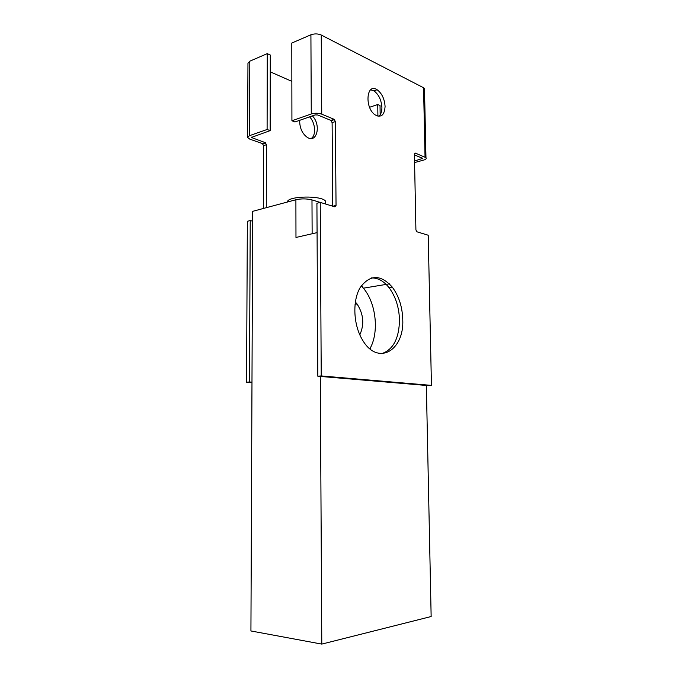 <?xml version="1.0" encoding="UTF-8"?>
<svg xmlns="http://www.w3.org/2000/svg" width="678" height="678" viewBox="0 0 678 678"><rect width="100%" height="100%" fill="white"/><g stroke="black" fill="none" stroke-linecap="round" stroke-linejoin="round"><path stroke-width="1.02" d="M414.555 161.042L422.708 158.364L414.436 154.898M423.631 90.725L424.487 88.454L423.564 87.75L321.253 35.027C317.923 33.62 314.473 33.544 310.914 34.79L311.27 113.972C314.872 112.946 318.355 113.006 321.736 114.15L334.152 119.32L335.373 121.565L336.042 205.417L334.839 206.841L320.236 202.4L316.923 203.256L317.829 376.214L428.191 385.613L431.445 385.392L428.216 235.232L416.928 231.8L415.911 229.893L414.419 154.262L415.36 153.092L425.97 157.694C426.682 158.61 425.894 159.415 423.589 160.101L414.589 162.567M334.152 119.32L330.898 120.413L332.118 122.659L332.745 206.205M330.898 120.413L317.719 114.98L315.109 114.929L294.955 121.964L291.921 120.769L291.794 43.045L310.914 34.79M370.637 89.776L373.917 90.852C378.739 94.445 381.392 100.005 381.9 107.539C381.9 111.641 380.883 114.565 378.849 116.311M371.408 277.946C377.832 277.768 383.689 280.98 388.986 287.599C395.571 296.439 399.071 307.21 399.486 319.923C399.122 338.475 393.198 349.721 381.722 353.645M317.829 376.214L321.228 375.926L431.445 385.392M320.236 202.4L321.228 375.926M385.079 106.471C384.477 115.184 381.163 117.98 375.12 114.87C364.332 107.802 366.434 82.343 377.104 89.733C381.909 93.344 384.57 98.929 385.079 106.471M402.757 319.491C404.427 350.534 377.849 366.4 362.586 340.11C353.297 325.143 352.238 300.735 360.204 287.531C369.993 274.412 380.672 274.259 392.248 287.074C398.834 295.939 402.334 306.744 402.757 319.491M311.27 113.972L291.921 120.769M249.801 61.19L267.268 53.638L270.285 55.028L270.158 130.617L251.326 137.464L265.2 142.626L262.378 143.575L249.801 139.143L247.589 137.397L249.445 135.693L249.801 61.19L247.962 63.266L247.589 137.202M266.284 207.688L266.429 144.694L265.2 142.626M251.979 382.155L249.479 381.977L250.224 220.545L252.657 221.172M270.259 71.843L291.854 81.36M299.778 120.277L299.693 122.057C300.074 128.803 302.549 133.863 307.126 137.244C316.914 143.999 321.457 124.862 312.355 115.896M377.909 116.184L377.739 104.514L369.578 107.277M377.739 104.514L380.027 105.565L380.163 114.845M263.437 208.46L263.598 145.634L262.378 143.575M250.224 220.545L247.36 221.282L246.555 382.223L249.479 381.977M251.979 382.604L246.555 382.223M311.202 138.49C316.389 135.363 315.423 122.718 309.575 116.862M267.268 53.638L267.107 129.49L249.445 135.693M267.107 129.49L270.158 130.617M426.352 385.451L431.149 616.531L321.787 644.1L320.296 376.426M317.084 232.622L295.972 237.461L295.896 199.747L252.699 211.333L250.928 630.964L321.787 644.1M369.883 348.797C379.324 332.347 376.18 303.142 363.391 288.175L361.289 285.828M312.134 233.757L311.982 199.917L320.194 202.408M311.982 199.917C306.736 198.612 301.371 198.552 295.896 199.747M355.331 302.015L357.052 303.964C363.569 314.117 364.493 324.415 359.815 334.847M325.66 203.332L325.652 201.383C322.762 195.222 287.167 195.832 287.387 202.027M370.315 349.153L370.951 346.704M362.883 287.565L361.611 285.37M355.645 302.329L356.408 304.066M422.114 158.966L422.097 158.059M414.673 153.287L415.36 153.092M332.83 206.231L336.042 205.417M332.118 122.659L335.373 121.565M425.038 157.118L423.564 87.75M321.253 35.027L321.736 114.15M251.869 137.897L251.877 136.998M266.429 144.694L263.598 145.634M334.517 119.548L331.262 120.65M377.104 89.733L373.917 90.852M392.248 287.074L388.986 287.599M425.97 157.694L424.487 88.454M262.75 143.778L265.573 142.829M363.391 288.175L389.418 283.862M325.652 201.383L325.669 204.053M355.035 304.269L357.052 303.964"/></g></svg>
